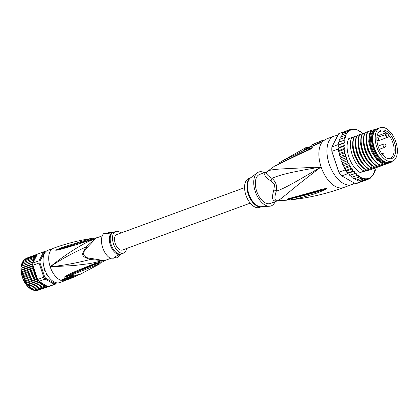 <?xml version="1.0" encoding="UTF-8"?>
<svg xmlns="http://www.w3.org/2000/svg" width="418" height="418" viewBox="0 0 418 418"><rect width="100%" height="100%" fill="white"/><g stroke="black" fill="none" stroke-linecap="round" stroke-linejoin="round"><path stroke-width="0.63" d="M380.626 127.516A17.869 9.86 69.9 0 0 380.134 127.673A17.869 9.86 69.9 0 0 376.628 146.666A17.869 9.86 69.9 0 0 391.096 161.531A17.869 9.86 69.9 0 0 391.953 161.374A17.869 9.86 69.9 0 0 392.439 161.217A17.869 9.86 69.9 0 0 395.945 142.224A17.869 9.86 69.9 0 0 381.477 127.359A17.869 9.86 69.9 0 0 380.626 127.516M392.439 161.217L390.02 162.111A17.869 9.86 -110.1 0 1 389.529 162.262A17.869 9.86 -110.1 0 1 388.677 162.419A17.869 9.86 -110.1 0 1 374.204 147.554A17.869 9.86 -110.1 0 1 377.71 128.561L380.134 127.673M388.63 132.762A15.184 8.376 69.9 0 0 387.826 132.051A15.184 8.376 69.9 0 0 378.452 132.375A15.184 8.376 69.9 0 0 383.943 156.128A15.184 8.376 69.9 0 0 384.753 156.839A15.184 8.376 69.9 0 0 388.118 158.72A15.184 8.376 69.9 0 0 395.726 150.308A15.184 8.376 69.9 0 0 388.63 132.762M388.082 136.352L388.4 134.768A14.39 7.937 69.9 0 0 387.429 133.765A14.39 7.937 69.9 0 0 386.666 133.091A14.39 7.937 69.9 0 0 386.431 132.908L386.117 134.486A1.63 0.899 69.9 0 0 386.807 136.634A1.63 0.899 69.9 0 0 388.056 136.456A1.63 0.899 69.9 0 0 388.082 136.352L388.123 136.576M388.4 134.768L388.332 135.098L388.4 134.768A14.39 7.937 -110.1 0 1 394.106 148.594A14.39 7.937 -110.1 0 1 390.166 158.349A14.39 7.937 -110.1 0 1 387.517 158.511M378.128 132.919A14.39 7.937 -110.1 0 1 380.255 131.33A14.39 7.937 -110.1 0 1 386.431 132.908L385.95 132.846L385.642 134.392A1.975 1.092 69.9 0 0 386.117 136.534A1.975 1.092 69.9 0 0 387.512 137.376L376.973 141.242M377.078 136.096L385.95 132.846M290.181 199.177L286.565 200.212L277.594 200.781A15.685 8.653 69.9 0 1 277.343 200.786C274.574 200.922 274.198 197.74 276.214 191.245C284.658 188.33 295.296 182.196 321.108 166.928C288.723 191.397 281.418 199.376 277.343 200.786A6.871 5.617 -89.8 0 0 275.927 201.068A15.461 8.532 -110.1 0 0 277.218 200.912A15.461 8.532 -110.1 0 0 277.338 200.875A15.461 8.532 -110.1 0 0 277.636 200.776L270.268 203.482A15.461 8.532 69.9 0 1 269.845 203.613A15.461 8.532 -110.1 0 1 256.668 191.141A15.461 8.532 -110.1 0 1 259.615 174.447L266.992 171.746A6.871 5.706 59.8 0 1 266.235 172.101A15.461 8.532 -110.1 0 1 266.992 171.741L274.642 166.061L277.071 165.225A3.438 2.456 -119.9 0 1 277.646 164.702L276.35 165.45M275.927 201.068C272.275 201.199 271.585 197.468 273.858 189.882L274.521 184.594L270.874 180.963C264.672 176.793 263.126 173.836 266.235 172.101M327.21 138.666A25.77 14.217 69.9 0 0 325.34 139.654A3.438 2.837 -125.3 0 0 324.786 139.946L327.21 138.666L334.092 136.143A25.77 14.217 69.9 0 1 334.797 135.923A25.77 14.217 -110.1 0 1 337.687 135.683M354.323 183.074A25.77 14.217 -110.1 0 1 351.846 184.531A25.77 14.217 -110.1 0 1 351.141 184.756A25.77 14.217 69.9 0 1 329.394 164.603A25.77 14.217 69.9 0 1 334.092 136.143M325.34 139.654L319.248 143.311L306.086 148.918C303.87 149.754 303.332 149.602 304.466 148.468A24.709 13.632 -110.1 0 1 305.662 147.747L281.539 161.379L304.931 149.999L310.997 147.873L312.674 147.726L311.227 148.709C308.411 150.522 309.2 149.132 277.719 164.87L277.071 165.225M324.786 139.946L322.372 141.55A3.438 0.423 -121.5 0 1 322.513 141.587A25.77 14.217 69.9 0 0 321.108 166.928C281.262 169.118 271.188 168.773 267.51 171.39C265.106 172.597 266.569 174.923 271.904 178.361A6.871 4.049 -51.2 0 1 270.874 180.963M278.357 164.582C279.214 162.952 279.888 162.142 280.384 162.142A3.438 2.55 55.8 0 1 280.468 162.09L280.384 162.142A3.438 2.55 55.8 0 0 279.49 163.663M281.612 162.503L312.544 147.779A3.438 1.019 -136.9 0 1 312.627 147.789M310.997 147.873A3.438 2.367 73.2 0 0 310.699 148.468L312.57 147.758A3.438 2.09 -148.3 0 1 312.674 147.726M311.227 148.709A3.438 1.484 -118.1 0 1 311.347 148.369L299.586 153.714L277.646 164.702M277.719 164.87A3.438 2.451 -119.5 0 1 278.315 164.321M286.565 200.212L288.279 198.717L288.99 198.55C322.241 189.438 321.379 189.281 324.629 188.753L326.364 188.633C326.751 188.69 326.296 189.051 324.995 189.715C322.315 190.268 321.52 193.017 292.992 199.517L292.328 199.642C309.837 197.683 326.986 193.633 343.774 187.494A25.77 14.217 -110.1 0 1 343.068 187.713A25.77 14.217 69.9 0 1 321.108 166.928C291.848 171.918 280.102 174.708 271.904 178.361C275.932 181.663 277.369 185.958 276.214 191.245A6.871 3.631 12.4 0 0 273.858 189.882M288.279 198.717A3.438 2.492 77.8 0 0 289.381 198.811L324.384 189.375C321.437 189.871 320.496 191.815 291.095 198.592L289.862 198.958L292.328 199.642M288.99 198.55A3.438 2.482 77.5 0 0 290.123 198.649M324.629 188.753A3.438 1.52 78.7 0 0 324.943 188.993L326.228 188.68A3.438 0.878 101.2 0 0 326.286 188.607M326.364 188.633A3.438 1.933 114 0 1 326.265 188.68L324.384 189.375A3.438 2.351 -114.9 0 0 324.995 189.715M292.992 199.517A3.438 2.597 -98.3 0 1 291.095 198.592L290.954 198.461M290.061 199.104L288.138 199.203L289.381 198.811M288.99 198.905L289.533 198.796M262.817 206.596L269.526 206.236A18.042 9.954 69.9 0 1 255.288 191.507A18.042 9.954 -110.1 0 1 257.269 172.827A18.042 9.954 -110.1 0 1 264.427 172.681M269.526 206.236A18.042 9.954 69.9 0 0 275.081 201.716M262.697 206.623L261.145 206.711A15.565 8.585 69.9 0 1 248.862 193.999A15.565 8.585 69.9 0 1 248.794 193.795A15.565 8.585 69.9 0 1 250.57 177.885L257.269 172.827M250.878 177.655L248.856 178.397A15.461 8.532 -110.1 0 0 245.904 195.091A15.461 8.532 69.9 0 0 259.505 207.432L261.527 206.685M320.967 141.028L319.091 141.78A25.65 14.149 69.9 0 0 317.69 142.517L319.504 141.791A25.707 14.181 -110.1 0 1 320.967 141.028A25.707 14.181 -110.1 0 1 321.306 140.903L321.573 140.793A25.728 14.191 69.9 0 0 320.303 141.477L320.637 142.47L321.003 142.329M317.69 142.517L318.025 143.515L319.833 142.789A24.678 13.616 -110.1 0 1 320.59 142.334M317.805 142.444L317.764 142.324C315.627 143.515 309.769 146.039 312.22 144.701L311.687 145.009L312.079 146.018M315.726 144.487L317.973 143.358M311.744 146.044L311.823 145.407M317.764 142.324A25.602 14.123 -110.1 0 1 317.852 142.287A25.602 14.123 -110.1 0 1 318.485 142.057M317.852 142.287L315.799 143.144A25.508 14.071 69.9 0 0 315.778 143.155L314.195 143.834A25.414 14.024 -110.1 0 1 314.676 143.646M321.306 140.903L321.573 140.793L321.306 140.913M320.303 141.477L322.095 140.788A25.759 14.212 -110.1 0 1 323.37 140.103L323.893 139.931L324.065 140.443M322.356 141.561L322.095 140.788M319.833 142.789L319.504 141.791M306.013 148.74L306.352 148.327A24.187 13.345 -110.1 0 1 309.764 146.948M372.955 135.819A16.668 9.196 -110.1 0 1 373.023 135.536M382.12 159.969A17.18 9.478 -110.1 0 1 381.88 159.786A17.18 9.478 -110.1 0 1 374.131 147.951A17.18 9.478 -110.1 0 1 373.002 135.594A17.18 9.478 -110.1 0 1 373.07 135.301M391.117 161.703A18.298 10.095 -110.1 0 1 390.699 162.053L389.754 162.398L390.82 162.116L391.285 161.479M377.433 128.671L375.15 129.303A18.298 10.095 -110.1 0 0 373.133 148.259A18.298 10.095 -110.1 0 0 386.478 163.161L385.537 163.511A18.298 10.095 -110.1 0 1 372.192 148.604A18.298 10.095 -110.1 0 1 374.209 129.653L372.025 130.228A19.589 10.805 69.9 0 0 371.503 148.782A19.589 10.805 69.9 0 0 382.616 163.741L383.437 164.06L384.503 163.83M372.025 130.228L370.536 130.677L369.01 138.88L371.001 148.944L375.996 158.119L382.616 163.741M341.093 160.716L341.537 161.907L341.093 160.716L341.297 159.577L346.679 157.607L345.801 159.676L347.818 160.632L347.729 161.87L347.128 162.863L349.161 163.553L349.187 164.859L348.669 165.904L350.686 166.312L350.838 167.67L350.394 168.747L352.374 168.856L352.635 170.246L352.269 171.343L354.192 171.155L354.563 172.55L354.265 173.648L356.105 173.156L356.58 174.536L356.35 175.623L358.059 175.116L358.555 176.098L358.487 177.232L360.097 176.751L360.64 178.449L362.181 177.984L362.772 179.254L364.256 178.81L364.846 179.63L366.215 179.223L366.826 179.573L370.369 178.178L371.409 176.83L371.874 176.856L372.621 175.085L373.164 175.152L373.65 173.115L374.22 173.089L374.57 171.918L374.335 170.748L375.024 170.706L375.275 169.614L374.826 168.229L375.599 167.994A25.77 14.217 69.9 0 0 375.625 167.832M369.878 178.188L370.369 178.178L369.549 178.476M371.409 176.83L371.874 176.856L371.288 177.07M363.258 133.703L362.38 132.966L361.784 133.123L361.283 132.135L360.274 131.404L359.741 131.487L358.121 130.186L355.99 129.381L351.946 129.047L350.085 129.549L349.761 130.05L348.393 130.458L348.366 131.336L346.888 131.78L347.139 133.023L345.597 133.483L346.146 135.066L344.542 135.547L345.258 136.357L345.446 137.423L343.737 137.93L344.568 138.624L345.012 140.009L343.204 140.589L344.098 141.263L344.641 142.616L339.259 144.591L338.773 143.379L338.136 144.618L331.949 146.89L338.674 133.755A26.459 14.599 -110.1 0 1 339.238 133.525L345.425 131.252A26.459 14.599 -110.1 0 1 345.608 131.189M355.99 129.381L355.556 129.444M353.915 129.005L353.419 129.089M366.215 179.223L361.037 181.125L361.56 181.402A26.459 14.599 69.9 0 0 361.983 181.349L363.832 180.863A26.459 14.599 -110.1 0 1 363.65 180.931A26.459 14.599 -110.1 0 1 362.928 181.161A26.459 14.599 -110.1 0 1 361.983 181.349L366.826 179.573M361.56 181.402L355.373 183.669L341.213 175.555A25.77 14.217 -110.1 0 1 338.752 172.153L331.861 151.551A25.77 14.217 -110.1 0 1 331.829 147.512L331.949 146.89A26.459 14.599 -110.1 0 0 331.986 151.311L338.172 149.038L338.831 151.008L339.306 150.344L338.131 148.348A26.459 14.599 69.9 0 0 338.172 149.038M363.65 180.931L357.463 183.204A26.459 14.599 -110.1 0 1 356.737 183.429A26.459 14.599 -110.1 0 1 355.373 183.669M338.674 133.755L345.242 131.325A26.459 14.599 69.9 0 0 344.86 131.487M350.085 129.549L345.242 131.325A26.459 14.599 -110.1 0 1 345.425 131.252M344.406 167.916L345.158 169.927A26.459 14.599 69.9 0 0 345.55 170.523A26.459 14.599 69.9 0 0 347.426 173.12A26.459 14.599 69.9 0 0 347.849 173.648L341.663 175.915A26.459 14.599 -110.1 0 1 338.972 172.195L338.752 172.153M338.136 144.618A26.459 14.599 69.9 0 0 338.105 145.265A26.459 14.599 69.9 0 0 338.131 148.348L342.974 146.572L343.972 147.157L344.688 148.369L339.306 150.344M345.158 169.927L338.972 172.195L331.861 151.551M342.974 146.572L344.531 145.417L339.15 147.392L338.105 145.265L339.259 144.591M339.505 141.948L339.186 140.6L339.463 139.555M341.778 134.883L342.582 133.358L344.698 131.801M343.784 165.815L343.81 166.834L344.364 167.482L343.81 166.834M339.547 153.15L338.941 152.283L338.831 151.008M344.5 167.958L345.31 168.282L345.55 170.523L350.394 168.747M350.686 166.312L345.31 168.282M352.374 168.856L346.992 170.831L347.426 173.12L352.269 171.343M345.55 170.523L346.992 170.831M354.192 171.155L348.811 173.13L349.73 175.335M347.426 173.12L348.811 173.13M347.849 173.648L349.145 174.379M354.265 173.648L349.934 175.309L349.464 175.058M356.105 173.156L350.723 175.132L351.831 177.3M349.934 175.309L350.723 175.132M352.045 177.201L356.35 175.623M352.076 177.248L352.677 177.091L353.994 178.899M358.059 175.116L352.677 177.091M354.182 178.81L358.487 177.232M354.328 178.826L354.715 178.726L356.183 180.101M360.097 176.751L354.715 178.726M356.335 180.027L360.64 178.449M356.679 179.991L358.351 180.889M362.181 177.984L356.8 179.959M364.256 178.81L358.905 180.769L362.772 179.254M360.473 181.245L358.466 180.832M360.541 181.208L364.846 179.63M361.236 181.213L361.983 181.349M363.832 180.863L368.686 179.082M341.297 159.577L340.424 158.725L340.069 157.513L340.388 156.489L345.77 154.514L344.704 156.395L345.806 156.75L346.679 157.607M339.719 153.396L345.101 151.421L343.857 153.082L344.934 153.526L345.77 154.514M344.688 148.369L343.277 149.79L344.322 150.308L345.101 151.421M344.641 142.616L342.948 143.489L343.899 144.126L344.531 145.417M375.186 170.591L375.317 170.33L375.244 170.601M375.275 169.614A25.77 14.217 69.9 0 1 375.003 170.617L374.376 170.941M374.57 171.918A25.77 14.217 69.9 0 1 374.1 173.026L373.655 173.298M373.671 173.857A25.77 14.217 69.9 0 1 372.919 175.048L372.584 175.361M340.424 158.725L340.069 157.513M340.398 157.978L344.704 156.395M341.496 161.254L345.801 159.676M341.537 161.907L342.436 162.607L342.347 163.84L342.828 164.441L342.347 163.84M347.818 160.632L342.436 162.607M342.828 164.441L342.875 164.99L342.828 164.441L347.128 162.863M349.161 163.553L343.779 165.528M342.875 164.99L343.664 165.46M344.364 167.482L348.669 165.904M338.773 143.379L338.899 142.172L343.204 140.589M340.043 139.283L340.236 137.125L344.542 135.547M340.764 136.932L341.292 135.061L345.597 133.483M340.388 156.489L339.552 155.501L339.552 154.66L343.857 153.082M339.552 155.501L339.291 154.284L339.667 153.505M338.941 152.283L338.779 151.086M338.972 151.368L343.277 149.79M372.971 168.741L371.09 169.598L360.081 172.498A20.618 11.375 -110.1 0 1 348.884 157.022A20.618 11.375 -110.1 0 1 348.753 138.64L354.119 136.843M374.852 168.302L375.557 168.041M339.552 154.66L339.291 154.284M338.131 148.348L339.15 147.392M338.105 145.265L342.948 143.489M338.664 142.266L338.617 142.595L338.862 142.219M339.217 139.602L343.737 137.93M342.467 133.41L346.888 131.78M344.019 132.067L348.393 130.458M372.866 168.945L375.557 167.958L373.645 168.365M373.922 168.266L378.248 166.975L376.336 167.378M376.613 167.278L380.594 166.113L379.027 166.39M379.304 166.291L383.285 165.126L381.718 165.403M381.995 165.303L385.976 164.138L384.408 164.415M384.685 164.316L388.667 163.151L387.099 163.428M387.376 163.328L391.358 162.163L389.79 162.44M390.067 162.341L390.82 162.116M386.478 163.161L390.699 162.053M385.537 163.511L383.437 164.06M384.288 163.866L380.244 165.1C370.411 160.402 363.284 140.077 368.018 131.571L370.442 130.871M368.018 131.571L367.673 131.696C362.908 140.134 370.16 160.684 379.899 165.225L380.244 165.1M379.899 165.225L381.812 164.817M381.597 164.854L377.553 166.087C367.814 161.547 360.556 140.997 365.327 132.558L367.574 131.91M365.327 132.558L364.982 132.684C360.248 141.08 367.354 161.526 377.208 166.212L377.553 166.087M377.208 166.212L379.121 165.805M378.907 165.841L374.862 167.075C365.008 162.388 357.897 141.942 362.636 133.546L364.883 132.898M362.636 133.546L362.291 133.671C357.86 141.733 363.932 160.637 373.117 166.348L374.862 167.075M374.518 167.2L376.43 166.792M376.216 166.829L372.172 168.062L370.766 167.21C361.586 161.494 355.509 142.595 359.945 134.533L362.192 133.88M359.945 134.533L359.6 134.659C354.845 143.019 362.025 163.584 371.827 168.188L372.172 168.062M371.827 168.188L373.739 167.78M373.525 167.817L369.481 169.05C359.673 164.446 352.499 143.876 357.254 135.521L359.501 134.868M357.254 135.521L356.909 135.646C352.181 144.179 359.318 164.499 369.136 169.175L369.481 169.05M369.136 169.175L371.048 168.762M370.834 168.804L366.79 170.037C356.972 165.361 349.835 145.041 354.563 136.508L356.81 135.855M354.563 136.508L354.224 136.634C349.448 144.978 356.695 165.632 366.45 170.163L366.79 170.037M366.45 170.163L368.357 169.75M368.143 169.792L364.099 171.025C354.349 166.495 347.097 145.84 351.872 137.496M360.081 172.498L364.099 171.025M392.032 161.369L391.697 162.038M383.614 164.117L376.911 159.927L371.393 151.598L368.692 141.718L369.554 133.352M377.329 163.506L371.952 158.213L367.882 150.595L365.964 142.319L366.565 135.197M374.643 164.493L369.261 159.206L365.196 151.588L363.273 143.311L363.874 136.184M371.947 165.481L366.419 159.979L362.437 152.403L360.577 144.215L361.183 137.172M375.15 129.303L374.209 129.653M369.261 166.469L363.885 161.181L359.814 153.563L357.892 145.286L358.492 138.159M366.57 167.456L361.189 162.163L357.124 154.545L355.201 146.269L355.802 139.147M363.879 168.444L358.503 163.151L354.433 155.533L352.51 147.256L353.111 140.134M376.717 129.042A17.781 9.813 69.9 0 0 373.812 148.035A17.781 9.813 69.9 0 0 388.949 162.383M250.246 203.143L122.49 250.011A8.245 4.551 -110.1 0 1 122.265 250.084A8.245 4.551 -110.1 0 1 115.305 243.637A8.245 4.551 -110.1 0 1 116.81 234.529L244.567 187.656M44.783 269.589L44.601 269.239L44.109 269.406M44.627 270.221L45.134 270.514M44.601 269.239L44.538 268.878A17.18 9.478 69.9 0 0 59.649 282.584L64.492 280.807A17.18 9.478 -110.1 0 1 61.545 281.042L60.944 280.363A17.18 9.478 -110.1 0 1 50.186 266.804C60.85 259.489 72.816 252.874 86.087 246.954C80.82 255.241 81.155 256.255 90.283 259.505L102.201 260.555C98.34 261.82 93.731 262.891 88.365 263.779L73.751 265.566L50.186 266.804A17.18 9.478 -110.1 0 1 53.462 248.25C65.793 243.736 78.375 240.496 91.218 238.521L92.963 238.845M44.24 267.933L44.01 268.769M49.606 286.267A17.18 9.478 -110.1 0 1 49.423 286.335A17.18 9.478 -110.1 0 1 48.953 286.482L36.904 290.635M48.169 286.555L37.275 290.552L35.535 290.552M45.442 252.017A16.495 9.097 -110.1 0 0 44.46 252.289L43.597 251.876L39.031 260.801L39.987 261.02A16.495 9.097 69.9 0 0 40.003 262.875L39.046 263.016L43.796 277.207L37.604 279.48A17.18 9.478 -110.1 0 0 38.268 280.441A17.18 9.478 -110.1 0 0 38.958 281.351L39.391 281.596L38.989 282.234L40.353 282.14L40.316 283.623L41.638 283.347L41.69 284.789L42.976 284.397L43.091 285.708L44.36 285.322L44.48 286.367L45.703 285.996L45.849 286.753L46.962 286.414L35.864 290.484L34.119 290.186M45.703 285.996L34.459 290.118L32.693 289.543M44.36 285.322L32.865 289.46L31.674 288.545L42.976 284.397M23.027 262.64L24.192 260.043L26.146 258.329L37.395 254.17M23.256 261.344L23.627 261.271M24.056 260.101L24.396 260.043M25.012 259.097L25.346 259.04M26.104 258.35L26.475 258.277M33.884 272.766L35.128 273.513L34.563 274.929L35.948 275.478L35.499 276.956L36.894 277.348L33.414 266.945A16.495 9.097 69.9 0 0 33.44 267.165L32.39 266.412L22.164 270.164L21.856 266.668L22.917 262.744M47.5 275.216L46.079 272.661A0.69 0.381 69.9 0 0 46.074 272.63M55.793 283.994A17.18 9.478 -110.1 0 1 55.615 284.062A17.18 9.478 -110.1 0 1 55.139 284.214A17.18 9.478 -110.1 0 1 54.46 284.344L54.894 283.482A16.495 9.097 -110.1 0 0 56.007 283.185L55.793 283.994L56.425 282.767M26.146 258.329L43.597 251.876A17.18 9.478 -110.1 0 1 43.775 251.803A17.18 9.478 -110.1 0 1 44.251 251.657A17.18 9.478 -110.1 0 1 44.93 251.526L45.572 251.997M32.839 263.068L39.031 260.801A17.18 9.478 69.9 0 0 39.046 263.016L32.86 265.289A17.18 9.478 -110.1 0 1 32.823 264.166A17.18 9.478 -110.1 0 1 32.839 263.068L33.053 262.65L32.358 262.415L22.097 265.984M38.958 281.351L45.144 279.078A17.18 9.478 69.9 0 1 43.796 277.207L44.648 276.763A16.495 9.097 69.9 0 0 45.776 278.325L45.144 279.078L54.46 284.344L47.871 286.644L40.353 282.14M56.007 283.185L56.242 282.725M44.46 252.289L39.987 261.02M40.003 262.875L44.648 276.763M45.776 278.325L54.894 283.482M45.452 271.277A10.481 5.784 -110.1 0 1 45.426 271.219A0.69 0.381 69.9 0 0 45.181 270.89C44.073 269.955 43.697 268.842 44.062 267.546A0.69 0.381 69.9 0 0 44.073 267.504A0.69 0.381 69.9 0 0 44.083 267.4M43.597 265.393L43.211 263.011M45.562 251.882L44.93 251.526M37.406 254.144A17.18 9.478 -110.1 0 1 37.589 254.076L43.775 251.803M48.953 286.482A17.18 9.478 -110.1 0 1 48.274 286.617M43.096 263.397L43.221 263.094M47.453 275.138L47.035 274.94M34.313 258.371L33.048 258.961L33.858 260.095L32.614 260.607L33.524 261.731L36.873 255.189A16.495 9.097 69.9 0 0 34.313 258.371L33.654 257.514L23.429 261.266M36.371 254.583L36.439 254.97L25.106 259.055M35.326 255.309L35.64 255.915L24.192 260.043M34.417 256.291L34.924 257.127L33.654 257.514M37.071 254.369L36.873 255.189M22.227 265.885L33.398 261.835A16.495 9.097 69.9 0 0 33.372 262.029L33.524 261.731M33.372 262.029L32.959 262.687M33.398 261.835L32.358 262.415M32.86 265.289L33.414 266.945M32.98 265.989L32.39 266.412M22.274 271.559L33.571 267.416L32.677 268.528L33.931 269.443L33.142 270.676L34.454 271.491L33.774 272.823L23.549 276.575L22.253 272.818L21.992 269.735M36.904 277.374L36.941 277.625A16.495 9.097 69.9 0 0 37.05 277.824L36.894 277.348L25.597 281.502L26.177 282.923M37.05 277.824L37.604 279.48M36.941 277.625L36.559 278.869L37.286 278.853M38.989 282.234L28.764 285.985L29.051 286.278L40.342 282.134L40.044 281.962A16.495 9.097 69.9 0 0 40.18 282.113M39.297 281.633L40.044 281.962M46.962 286.414L47.166 286.858L47.871 286.644M47.166 286.858L36.946 290.609M43.091 285.708L32.865 289.46M44.48 286.367L34.26 290.118M45.849 286.753L35.624 290.505M47.783 275.028C46.873 274.992 46.33 274.245 46.152 272.782M45.28 270.874A1.029 0.57 69.9 0 0 45.081 270.655L44.125 267.813A1.029 0.57 -110.1 0 0 44.156 267.661M43.561 265.211L43.253 263.345M33.048 258.961L22.624 262.802M22.556 264.244L33.858 260.095M32.614 260.607L22.41 264.307M22.07 267.672L32.823 263.727M32.823 264.166L22.06 268.11L21.955 267.802M22.086 269.573L32.959 265.587M32.677 268.528L22.452 272.28L22.196 271.747M22.629 273.591L33.931 269.443M33.142 270.676L22.917 274.427L22.577 273.806M23.152 275.634L34.454 271.491M23.549 276.575L23.659 277.474L23.121 275.87M23.659 277.474L35.128 273.513M34.563 274.929L24.338 278.681L23.831 277.656M24.338 278.681L24.474 279.47L23.821 277.907M24.474 279.47L35.948 275.478M35.499 276.956L25.273 280.708L24.798 280.431L24.652 279.626M25.42 281.377L25.273 280.708L25.597 281.502M36.559 278.869L26.334 282.62L25.827 282.343M26.48 283.164L26.334 282.62L26.663 283.252L37.536 279.266M38.268 280.441L27.504 284.392L26.977 284.125L26.663 283.252M27.64 284.799L27.504 284.392L27.818 284.857L38.608 280.896M28.879 286.257L27.818 284.857M40.316 283.623L30.096 287.375L29.051 286.278M30.174 287.511L41.638 283.347M41.69 284.789L31.47 288.54L30.336 287.495M126.649 248.485A11.511 6.348 -110.1 0 1 123.613 253.078A11.511 6.348 -110.1 0 1 123.3 253.177A11.511 6.348 -110.1 0 1 113.586 244.175A11.511 6.348 -110.1 0 1 115.687 231.462A11.511 6.348 -110.1 0 1 116 231.363A11.511 6.348 -110.1 0 1 120.969 233.004M78.443 274.997A16.757 9.243 -110.1 0 1 77.602 275.519L75.115 276.601A16.908 9.327 -110.1 0 1 75.068 276.627A16.908 9.327 -110.1 0 1 73.437 277.035C70.203 277.547 68.892 278.09 69.513 278.665L69.027 278.545L68.808 277.881M72.638 277.651A17.034 9.4 -110.1 0 1 72.486 277.714A17.034 9.4 -110.1 0 1 70.924 278.09L72.037 277.625A16.981 9.368 69.9 0 0 72.554 277.557L71.734 277.902A17.023 9.389 69.9 0 0 72.784 277.589A17.023 9.389 69.9 0 0 72.894 277.542L75.115 276.606L74.738 276.021M69.513 278.665A17.086 9.426 69.9 0 0 71.044 278.304L72.486 277.714M70.893 278.362A17.096 9.431 -110.1 0 1 70.741 278.425A17.096 9.431 -110.1 0 1 69.738 278.712L69.179 278.937A17.112 9.442 -110.1 0 1 67.7 279.01L66.42 279.511A17.143 9.457 69.9 0 0 67.899 279.438L66.932 279.715A17.154 9.462 -110.1 0 1 65.861 279.731L64.571 280.222A17.175 9.473 69.9 0 0 65.647 280.206L68.777 279.198A17.143 9.457 69.9 0 0 68.85 279.167L70.741 278.425M77.476 275.154L77.602 275.519M69.294 278.012C68.683 277.406 69.989 276.862 73.218 276.376A16.218 8.95 69.9 0 0 74.817 275.99A16.218 8.95 69.9 0 0 74.9 275.953M69.064 278.597L69.179 278.937M66.42 279.511L66.201 278.848L67.481 278.346A16.427 9.06 69.9 0 0 68.944 278.289M67.481 278.346L67.7 279.01M64.571 280.222L64.351 279.558L65.636 279.067A16.469 9.086 69.9 0 0 66.279 279.088M65.636 279.067L65.861 279.731M121.523 253.846L120.248 254.928L119.788 254.844C117.933 254.938 115.452 256.349 112.337 259.076A14.087 7.775 69.9 0 1 102.692 247.712A14.087 7.775 69.9 0 1 103.784 233.516C107.834 233.568 110.66 233.181 112.264 232.356L113.591 232.23M119.788 254.844C121.267 254.066 120.232 255.095 116.685 257.932L114.245 257.06M112.233 232.361L108.131 232.371L107.473 233.531M64.795 278.884L73.636 275.201M64.45 279.856A16.49 9.097 -110.1 0 1 63.087 279.778L63.16 279.511M86.907 247.822L86.087 246.954L94.985 238.986A2.403 1.923 -138.3 0 0 95.367 238.892L86.907 247.822C84.718 249.718 83.584 251.97 83.501 254.583C84.948 256.96 87.247 258.188 90.403 258.277L90.283 259.505C76.243 263.115 62.878 265.545 50.186 266.804C65.088 254.63 84.87 242.027 94.985 238.986A12.07 6.662 69.9 0 1 97.033 237.743A12.07 6.662 69.9 0 1 97.138 237.717M72.189 274.725L89.426 267.928L88.59 267.065L71.556 274.119L72.189 274.725L66.138 276.852L64.419 277.15L71.556 274.119L65.286 276.7L82.445 269.171L94.97 263.925L99.709 262.65M64.419 277.15L64.957 276.575C68.186 274.647 71.765 272.823 81.63 268.821L94.374 263.695L94.97 263.925L99.693 262.656M88.282 266.809L88.59 267.065L95.466 264.155L95.215 263.92L82.445 269.171L81.63 268.821M64.492 277.124L65.286 276.7L64.957 276.575M99.949 262.974L95.466 264.155L96.307 264.975C99.353 263.847 100.33 263.591 99.238 264.202M63.087 279.778L62.575 280.201L62.334 279.893L62.794 279.595L60.944 280.363L62.334 279.893M90.403 258.277L102.556 260.383A2.403 1.855 -73.4 0 0 102.201 260.555A12.07 6.662 69.9 0 0 104.458 260.67A12.07 6.662 69.9 0 0 105.425 260.299M91.218 238.521L62.951 247.122L62.794 247.926L55.469 250.152L80.214 242.639L80.11 242.989L88.203 240.653M55.469 250.152L62.951 247.122M93.993 238.27L88.104 240.684L80.11 242.989M97.431 237.675L95.079 237.967L88.282 240.627M80.397 241.541L80.214 242.639L87.571 240.559C92.394 238.84 93.888 238.448 92.054 239.383M56.143 250.236C57.935 250.116 63.823 248.517 73.803 245.439L74.279 244.77L55.395 250.178M53.462 248.25L47.814 250.325A17.18 9.478 69.9 0 0 44.538 268.873M94.374 263.695L101.579 261.799M105.676 260.148L103.471 261.579L101.281 262.321M89.426 267.928L96.307 264.975M62.439 279.783L73.218 275.342L79.728 274.558A16.579 9.144 -110.1 0 1 76.437 274.924L72.476 275.316L61.88 279.705M73.803 245.439L86.907 241.385L87.503 240.862L87.79 239.514M95.079 237.967L86.907 241.385M386.117 134.486L377.72 137.297M383.614 144.074A1.719 0.946 69.9 0 0 383.567 144.09A1.719 0.946 69.9 0 0 383.254 145.986A1.719 0.946 69.9 0 0 384.701 147.329A1.719 0.946 69.9 0 0 384.748 147.314A1.719 0.946 69.9 0 0 384.863 147.256M376.89 140.328A1.719 0.946 69.9 0 0 377.428 140.385A1.719 1.719 0 0 0 376.942 137.057M381.691 153.437A1.719 0.946 69.9 0 0 381.639 153.463L381.691 153.437A1.719 1.719 0 0 1 383.75 155.945M307.7 147.977A23.92 13.198 -110.1 0 1 308.521 147.528L309.012 147.319M250.826 177.692A15.461 8.532 69.9 0 0 248.198 194.02A15.461 8.532 69.9 0 0 248.266 194.224A15.461 8.532 69.9 0 0 261.464 206.691M319.248 143.311A3.438 1.912 -110.8 0 1 319.78 142.888L306.154 148.803M323.589 140.767L323.37 140.103M306.086 148.918A3.438 1.876 -115.2 0 1 306.54 148.515M304.466 148.468A3.438 2.832 53.9 0 1 306.352 148.327A1.719 1.416 53.9 0 0 306.843 148.374M362.317 178.115A25.77 14.217 69.9 0 0 368.159 178.517A25.77 14.217 69.9 0 0 372.563 175.518M357.521 130.123A25.77 14.217 69.9 0 0 351.684 129.721A25.77 14.217 69.9 0 0 347.17 132.851M345.451 155.538A25.77 14.217 69.9 0 0 345.806 156.75M344.672 152.309A25.77 14.217 69.9 0 0 344.934 153.526M344.155 149.111A25.77 14.217 69.9 0 0 344.322 150.308M343.909 145.997A25.77 14.217 69.9 0 0 343.972 147.157M343.941 143.024A25.77 14.217 69.9 0 0 343.899 144.126M344.244 140.244A25.77 14.217 69.9 0 0 344.098 141.263M344.845 137.579A25.77 14.217 69.9 0 0 344.568 138.624M345.764 135.166A25.77 14.217 69.9 0 0 345.258 136.357M347.018 133.055A25.77 14.217 69.9 0 0 346.146 134.424M346.475 158.741A25.77 14.217 69.9 0 0 346.919 159.932M347.729 161.87A25.77 14.217 69.9 0 0 348.251 163.015M349.187 164.859A25.77 14.217 69.9 0 0 349.788 165.941M350.838 167.67A25.77 14.217 69.9 0 0 351.496 168.668M352.635 170.246A25.77 14.217 69.9 0 0 353.351 171.15M354.563 172.55A25.77 14.217 69.9 0 0 355.316 173.334M356.58 174.536A25.77 14.217 69.9 0 0 357.458 175.273M358.555 176.098A25.77 14.217 69.9 0 0 359.71 176.851M360.488 177.295A25.77 14.217 69.9 0 0 362.061 178.016M362.965 133.446A25.77 14.217 69.9 0 0 362.38 132.966M361.283 132.135A25.77 14.217 69.9 0 0 360.128 131.383M359.349 130.944A25.77 14.217 69.9 0 0 357.777 130.223M371.727 165.303L370.766 167.21M29.636 288.195A15.978 8.815 -110.1 0 1 21.292 265.456M34.919 290.379A16.323 9.003 -110.1 0 1 22.708 277.933A16.323 9.003 -110.1 0 1 23.831 260.44M34.422 271.726A16.495 9.097 69.9 0 0 34.673 272.515A16.495 9.097 69.9 0 0 34.96 273.33M34.219 258.601A16.495 9.097 69.9 0 0 33.801 259.818M33.712 260.158A16.495 9.097 69.9 0 0 33.45 261.464M33.497 267.604A16.495 9.097 69.9 0 0 33.785 269.213M33.879 269.657A16.495 9.097 69.9 0 0 34.292 271.282M35.122 273.764A16.495 9.097 69.9 0 0 35.776 275.321M35.969 275.744A16.495 9.097 69.9 0 0 36.721 277.228M40.457 282.401A16.495 9.097 69.9 0 0 41.476 283.362M43.075 284.574A16.495 9.097 69.9 0 0 47.182 286.001M41.758 283.608A16.495 9.097 69.9 0 0 42.855 284.428M115.687 231.462L113.388 232.303A11.511 6.348 69.9 0 0 111.292 245.016A11.511 6.348 69.9 0 0 121.006 254.019A11.511 6.348 69.9 0 0 121.074 253.998A11.511 6.348 69.9 0 0 121.319 253.919L123.613 253.078M121.497 253.857A11.657 6.432 -110.1 0 1 120.347 254.421A11.657 6.432 -110.1 0 1 120.274 254.437A11.657 6.432 -110.1 0 1 110.368 245.105A11.657 6.432 -110.1 0 1 112.813 232.371A11.657 6.432 -110.1 0 1 112.886 232.351A11.657 6.432 -110.1 0 1 113.565 232.241M73.218 276.376L73.437 277.035M74.738 275.034A16.025 8.841 69.9 0 0 75.877 275.117M61.545 281.042L62.575 280.201A16.72 9.227 69.9 0 0 64.565 280.206M102.29 235.83L96.966 237.785A12.028 6.636 69.9 0 0 95.367 238.892M102.556 260.383A12.028 6.636 69.9 0 0 104.803 260.498A12.028 6.636 69.9 0 0 104.918 260.466A12.028 6.636 69.9 0 0 105.247 260.367L110.577 258.408M76.437 274.924A2.403 1.907 100.3 0 1 76.311 274.976A2.403 1.907 -79.7 0 1 75.48 275.054M73.406 275.222L72.476 275.316M342.258 176.704L342.739 176.527M388.463 134.957L388.118 136.649L387.512 137.376M379.251 149.336L384.748 147.314A1.719 1.719 0 0 0 385.798 145.187A1.719 1.719 0 0 0 383.567 144.09L378.013 146.128M376.911 140.579L377.428 140.385M322.372 141.55L319.78 142.888M276.387 165.34L274.642 166.061M343.774 187.494L351.846 184.531M305.924 194.553L290.421 198.325M289.862 198.958L289.319 198.764M308.521 147.528L311.995 145.929M314.164 143.849L312.126 144.743M321.724 140.73L323.616 140.004M310.203 146.744L305.662 147.747M356.382 129.402L356.105 129.324M362.897 133.143L362.625 132.914M360.76 131.508L360.462 131.315M358.576 130.254L358.278 130.113M375.839 167.618L375.792 167.947M340.2 158.385L340.043 157.847M339.343 155.104L339.228 154.576M338.747 151.828L338.679 151.332M341.109 161.092L341.307 161.62M342.405 164.253L342.635 164.76M343.915 167.284L344.171 167.749M34.95 290.395L28.09 286.962L22.562 277.98L20.9 267.541L23.847 260.404M49.423 286.335L55.615 284.062M22.097 264.808L22.17 264.427M21.856 266.668L21.898 266.188M21.804 268.649L21.799 268.079M21.94 270.707L21.877 270.075M22.253 272.818L22.133 272.139M22.739 274.94L22.556 274.239M23.152 276.345L23.387 277.05M23.899 278.419L24.187 279.104M24.798 280.431L25.122 281.074M26.977 284.125L27.337 284.632M28.225 285.75L28.586 286.163M29.558 287.182L29.897 287.5M30.953 288.399L31.266 288.634M72.784 277.589L75.068 276.627M76.682 275.18L74.817 275.99M79.728 274.558L99.703 263.936L101.187 262.258M65.757 280.191L64.492 280.807"/></g></svg>
